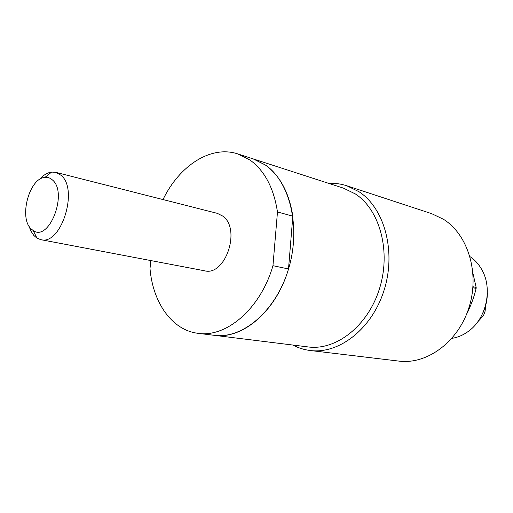 <?xml version="1.0" encoding="UTF-8"?>
<svg xmlns="http://www.w3.org/2000/svg" width="513" height="513" viewBox="0 0 513 513"><rect width="100%" height="100%" fill="white"/><g stroke="black" fill="none" stroke-linecap="round" stroke-linejoin="round"><path stroke-width="0.77" d="M485.567 305.812L485.125 311.16L483.541 315.476L477.635 321.978M237.904 153.945L250.1 160.101C264.637 170.701 273.762 187.995 277.475 211.972L292.84 216.165C289.069 192.567 279.912 175.523 265.381 165.019L253.191 158.902L237.904 153.945C210.817 144.884 179.313 165.737 163.006 199.563M212.305 335.079L308.185 346.942C336.015 350.738 367.879 326.082 379.466 288.748C391.252 251.505 379.889 209.875 355.413 193.965L343.402 188.124L251.492 158.35M214.081 335.335C242.354 339.26 275.648 311.449 288.332 269.639C301.214 227.919 290.204 181.871 265.394 164.987L253.21 158.87M292.917 345.057C298.342 347.942 304.119 349.757 310.237 350.507C339.144 354.342 372.207 328.698 384.173 289.928C396.344 251.242 384.404 208.111 358.953 191.695L346.762 185.757C340.901 183.853 334.899 183.058 328.762 183.372M52.473 179.986C50.268 177.96 47.773 177.088 44.99 177.376C29.401 177.985 18.699 217.518 31.004 228.779L33.204 230.555C49.133 242.226 68.203 192.837 52.473 179.986M39.347 179.595C43.252 175.151 47.343 172.644 51.627 172.079L55.763 172.342L61.021 175.266C78.938 189.284 61.073 245.701 40.835 239.667L36.974 238.16L33.755 235.396L30.844 230.953L29.023 226.162M40.835 239.667L204.578 270.787C225.367 276.552 241.373 228.881 222.751 216.088L217.307 213.35L55.763 172.342M310.237 350.507L398.922 361.101C426.88 364.756 458.077 342.12 468.927 307.685C479.969 273.32 468.061 234.563 443.412 219.243L431.613 213.645L346.762 185.757M272.954 265.696L288.505 268.966C276.327 311.199 242.354 339.715 214.081 335.297L198.133 333.328C226.425 337.772 260.598 308.698 272.954 265.696L277.475 211.972M150.803 260.566L150.001 268.613C152.861 302.619 171.958 330.295 198.133 333.328M472.986 286.69L476.179 287.46L473.012 273.666M466.291 314.905C470.812 305.908 474.095 297.085 476.128 288.434L472.909 287.665M476.128 288.434L476.179 287.46M487.35 292.801C487.363 299.842 485.882 306.543 482.893 312.917M451.908 338.343C457.718 337.458 463.188 335.136 468.318 331.385C486.305 318.772 492.916 288.934 481.951 269.902C478.885 264.336 474.91 259.924 470.017 256.66M292.84 216.165L288.505 268.966M44.99 177.376L51.627 172.079M33.204 230.555L36.974 238.16"/></g></svg>
